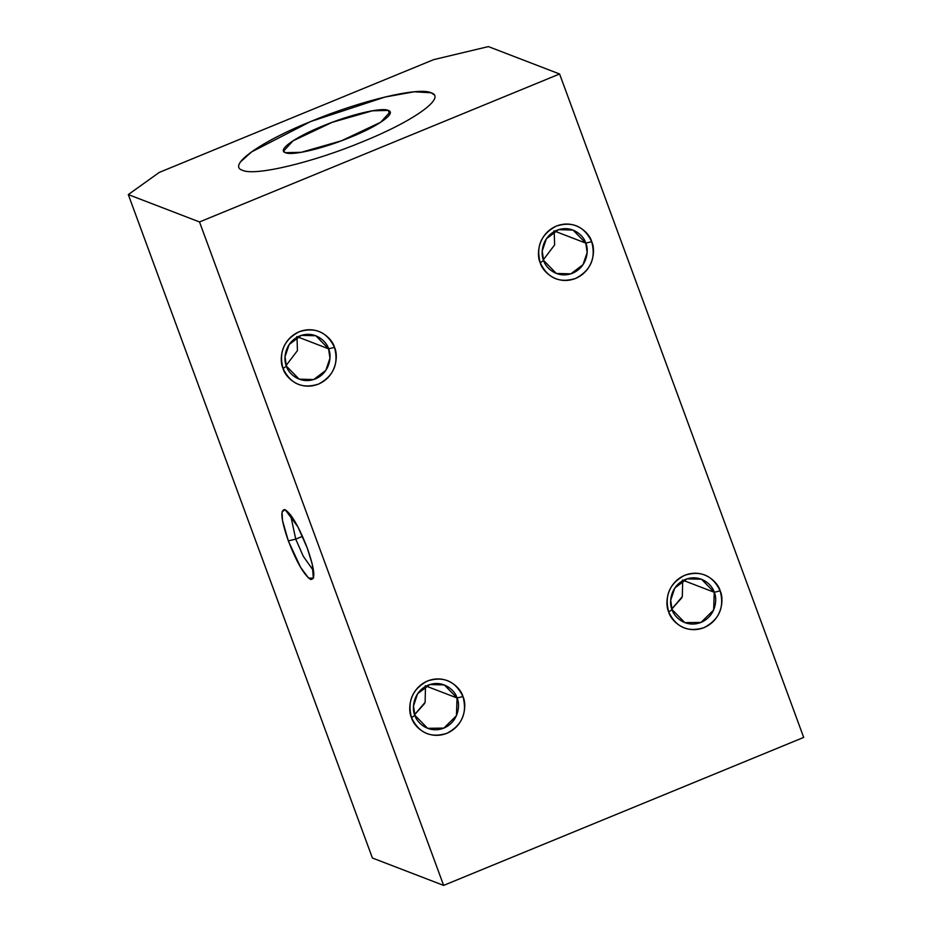 <?xml version="1.0" encoding="UTF-8"?>
<svg xmlns="http://www.w3.org/2000/svg" width="932" height="932" viewBox="0 0 932 932"><rect width="100%" height="100%" fill="white"/><g stroke="black" fill="none" stroke-linecap="round" stroke-linejoin="round"><path stroke-width="1.4" d="M199.518 221.956L559.596 73.989L488.38 46.6L433.636 59.648L159.302 172.397L128.301 194.578L199.518 221.956L443.62 885.4L372.404 858.011L443.62 885.4L803.699 737.422L443.62 885.4L199.518 221.956L128.301 194.578L372.404 858.011L128.301 194.578L159.302 172.397L433.636 59.648L488.38 46.6L559.596 73.989L803.699 737.422L559.596 73.989L199.518 221.956M434.219 94.843L431.132 92.792C446.743 97.464 413.855 121.032 362.944 141.582C313.07 162.448 254.774 176.369 242.518 170.3C226.919 165.616 259.795 142.048 310.717 121.498C360.591 100.633 418.887 86.711 431.132 92.781L414.216 91.779L385.044 97.044L310.717 121.51L251.687 151.858L240.421 161.935M540.245 262.824C535.807 246.351 541.166 234.107 556.334 226.068C572.469 221.082 584.259 226.29 591.692 241.679C596.13 258.152 590.772 270.408 575.603 278.447C559.468 283.421 547.69 278.225 540.245 262.824C542.04 270.909 556.439 285.903 575.603 278.447C594.511 270.257 595.536 248.926 591.692 241.679L585.762 243.101L553.957 230.868L585.762 243.101C588.919 249.03 588.069 266.517 572.586 273.216C556.87 279.344 545.069 267.041 543.612 260.424L556.334 273.46L570.862 273.845L583.036 264.676L587.16 252.456L585.762 243.101L591.692 241.679C589.909 233.594 575.498 218.601 556.334 226.068C537.426 234.247 536.401 255.589 540.245 262.824L543.612 260.424L540.245 262.824M283.06 368.513C278.61 352.051 283.969 339.796 299.137 331.757C315.272 326.783 327.062 331.978 334.495 347.38C338.933 363.853 333.574 376.097 318.406 384.135C302.271 389.122 290.493 383.914 283.06 368.513C284.843 376.61 299.242 391.603 318.406 384.135C337.314 375.957 338.351 354.614 334.495 347.38L328.565 348.789L296.76 336.568L328.565 348.789C331.722 354.719 330.883 372.218 315.389 378.916C299.673 385.033 287.872 372.742 286.415 366.113L299.149 379.161L313.676 379.545L325.839 370.377L329.963 358.144L328.565 348.789L334.495 347.38C332.712 339.295 318.313 324.289 299.137 331.757C280.241 339.935 279.204 361.278 283.06 368.513L286.415 366.113L283.06 368.513M668.722 612.009C664.283 595.536 669.642 583.281 684.81 575.242C700.946 570.268 712.724 575.463 720.168 590.865C724.607 607.338 719.248 619.582 704.079 627.62C687.944 632.607 676.154 627.399 668.722 612.009C670.504 620.095 684.915 635.088 704.079 627.62C722.987 619.442 724.013 598.099 720.168 590.865L714.238 592.274L682.434 580.053L714.238 592.274C717.395 598.204 716.545 615.702 701.05 622.401C685.346 628.518 673.545 616.227 672.077 609.598L684.81 622.646L701.05 622.401L713.644 609.994L714.238 592.274L720.168 590.865C718.374 582.78 703.975 567.774 684.81 575.242C665.902 583.432 664.877 604.763 668.722 612.009L672.077 609.598L668.722 612.009M411.525 717.698C407.086 701.225 412.445 688.981 427.613 680.942C443.748 675.956 455.538 681.164 462.971 696.565C467.41 713.027 462.051 725.282 446.882 733.321C430.747 738.307 418.969 733.1 411.525 717.698C413.319 725.783 427.718 740.789 446.882 733.321C465.79 725.143 466.815 703.8 462.971 696.565L457.041 697.975L425.237 685.742L457.041 697.975C460.198 703.905 459.348 721.391 443.865 728.102C428.149 734.218 416.348 721.927 414.891 715.298L427.613 728.335L443.865 728.102L456.447 715.683L457.041 697.975L462.971 696.565C461.189 688.48 446.778 673.475 427.613 680.942C408.705 689.121 407.68 710.464 411.525 717.698L414.891 715.298L411.525 717.698M307.327 548.202C314.62 569.266 315.738 579.681 310.682 579.471C304.17 575.265 296.726 562.404 288.338 540.898C281.056 519.835 279.938 509.42 284.982 509.629C291.495 513.835 298.951 526.697 307.327 548.202L297.844 526.743L285.169 509.711L282.058 511.854L282.489 520.487L288.338 540.898L300.558 567.262L308.504 578.015L313.327 578.236L312.267 564.256L307.327 548.202M554.202 231.555L554.633 244.918L543.368 259.737M297.005 337.256L297.436 350.607L286.171 365.426M671.856 608.946L681.84 597.762M682.678 580.741L682.317 596.608L671.844 608.911M414.658 714.646L424.643 703.462M425.481 686.43L425.12 702.309L414.647 714.611M295.747 539.139L288.338 540.898L295.747 539.139L303.226 556.183L313.502 570.757L303.226 556.183L295.747 539.139L302.504 536.354L295.747 539.139L290.551 514.895L295.747 539.139M388.271 110.407C396.764 112.97 378.87 125.808 351.073 137.027C323.893 148.398 292.065 156.005 285.39 152.685C276.897 150.134 294.792 137.295 322.589 126.076C349.768 114.694 381.596 107.087 388.271 110.407L372.427 110.803L332.281 122.278L293.021 140.837L283.573 151.147L285.39 152.685L301.246 152.3L341.38 140.814L380.64 122.267L390.089 111.956L388.271 110.407L389.704 114.31L388.271 110.407M414.891 715.298C411.734 709.369 412.573 691.882 428.068 685.171C443.772 679.055 455.573 691.346 457.041 697.975L444.308 684.927L429.78 684.554L417.606 693.711L413.493 705.943L414.891 715.298M672.077 609.598C668.92 603.668 669.77 586.181 685.265 579.483C700.969 573.355 712.77 585.657 714.238 592.274L701.505 579.238L686.977 578.854L674.803 588.022L670.679 600.255L672.077 609.598M286.415 366.113C283.258 360.183 284.097 342.696 299.591 335.998C315.307 329.87 327.109 342.172 328.565 348.789L315.832 335.753L301.304 335.369L289.141 344.537L285.017 356.77L286.415 366.113M543.612 260.424C540.455 254.494 541.294 237.008 556.788 230.297C572.493 224.181 584.294 236.472 585.762 243.101L573.029 230.053L558.501 229.668L546.327 238.837L542.214 251.069L543.612 260.424M313.327 578.236L313.63 577.467"/></g></svg>
